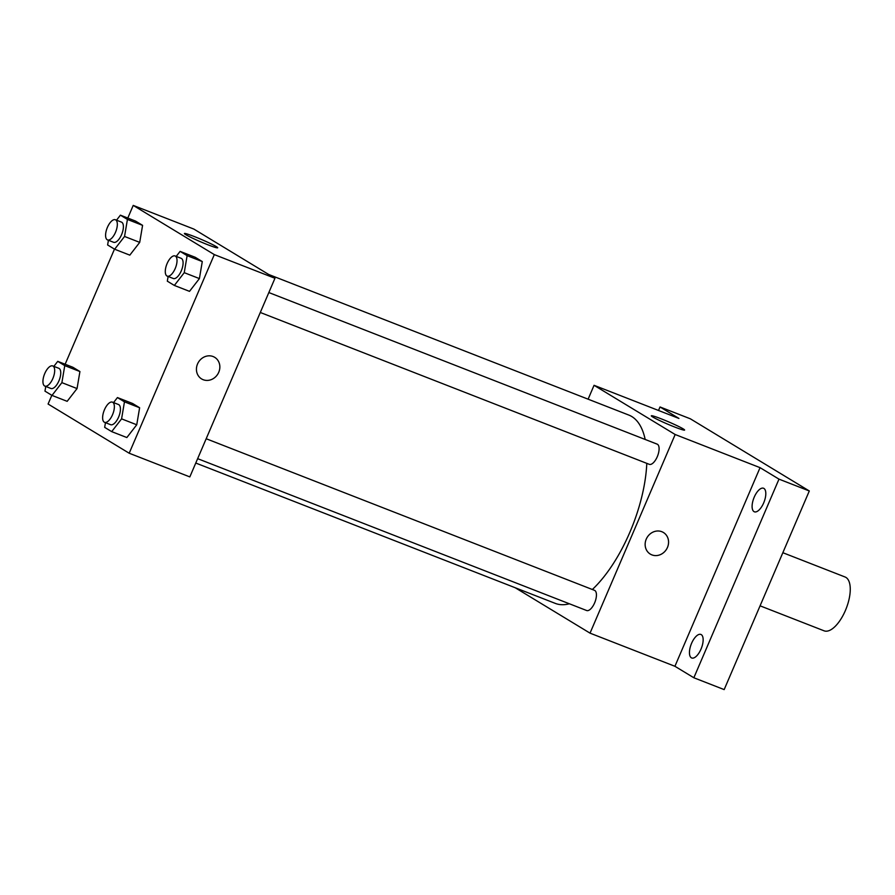 <?xml version="1.0" encoding="UTF-8"?>
<svg xmlns="http://www.w3.org/2000/svg" width="895" height="895" viewBox="0 0 895 895"><rect width="100%" height="100%" fill="white"/><g stroke="black" fill="none" stroke-linecap="round" stroke-linejoin="round"><path stroke-width="1.34" d="M760.079 605.825L824.094 630.818A28.886 12.496 -68.7 0 0 846.234 608.455A28.886 12.496 -68.7 0 0 845.093 577.006L782.845 552.707M658.519 410.469L660.029 406.968L690.347 418.804L809.304 490.975L724.167 689.597L693.849 677.761L674.919 666.283L590.029 633.145L515.173 587.724M660.029 406.968L678.947 418.446L594.056 385.309L675.166 434.511L760.056 467.66L778.986 479.138L809.304 490.975M661.181 418.815A18.113 1.231 -156.8 0 1 684.608 430.07A18.113 1.231 -156.8 0 1 667.48 424.062A18.113 1.231 -156.8 0 1 651.314 415.795A18.113 1.231 -156.8 0 1 661.181 418.815M778.986 479.138L693.849 677.761M753.993 511.616A12.631 5.471 111.3 0 1 754.037 497.598A12.631 5.471 111.3 0 1 763.547 488.256A12.631 5.471 111.3 0 1 763.927 488.435A12.631 5.471 111.3 0 1 763.871 502.453A12.631 5.471 111.3 0 1 754.362 511.795A12.631 5.471 111.3 0 1 753.993 511.616M691.332 657.803A12.631 5.471 111.3 0 1 691.387 643.785A12.631 5.471 111.3 0 1 700.897 634.443A12.631 5.471 111.3 0 1 701.266 634.622A12.631 5.471 111.3 0 1 701.21 648.64A12.631 5.471 111.3 0 1 691.701 657.982A12.631 5.471 111.3 0 1 691.332 657.803M760.056 467.66L674.919 666.283M195.77 463.039L555.28 603.387A101.079 43.732 -68.7 0 0 569.365 603.778M592.356 589.503A101.079 43.732 -68.7 0 0 646.794 463.353M645.183 439.467A101.079 43.732 -68.7 0 0 628.805 415.067L268.713 274.485M675.166 434.511L590.029 633.145M588.116 399.181L594.056 385.309M260.3 312.478L649.278 464.326A10.829 4.688 -68.7 0 0 657.59 455.947A10.829 4.688 -68.7 0 0 657.165 444.144L268.847 292.553M197.65 458.665L586.628 610.513A10.829 4.688 -68.7 0 0 594.929 602.134A10.829 4.688 -68.7 0 0 594.504 590.342L206.186 438.74M663.408 532.491A12.631 11.355 -58.8 0 1 667.457 547.438A12.631 11.355 -58.8 0 1 650.296 554.094A12.631 11.355 -58.8 0 1 647.141 537.403A12.631 11.355 -58.8 0 1 663.408 532.491A12.631 11.355 -58.8 0 1 667.469 547.438A12.631 11.355 -58.8 0 1 650.296 554.094M127.795 218.056L133.221 205.402L193.857 229.075L274.955 278.278L189.829 476.901L129.193 453.228L48.084 404.025L51.82 395.31M176.214 256.395L180.096 251.383L195.255 257.301L202.281 261.564L199.406 278.591L189.505 291.356L199.406 278.591L184.247 272.673L174.346 285.438L167.32 281.175L168.115 276.488M53.857 366.368L57.739 361.356L72.898 367.274L79.923 371.537L77.048 388.564L67.159 401.329L77.048 388.564L61.889 382.646L51.999 395.411L44.974 391.149L45.768 386.461M133.221 205.402L214.319 254.605L129.193 453.228M65.134 364.243L114.482 249.123M113.553 402.582L117.435 397.57L132.594 403.488L139.62 407.751L136.745 424.778L126.855 437.543L136.745 424.778L121.586 418.86L111.696 431.625L104.67 427.362L105.453 422.675M116.518 220.181L120.4 215.169L135.559 221.087L142.585 225.35L139.709 242.377L129.809 255.142L139.709 242.377L124.55 236.459L114.649 249.224L107.624 244.962L108.418 240.274M214.319 254.605L274.955 278.278M194.271 236.537A18.113 1.231 -156.8 0 1 217.698 247.792A18.113 1.231 -156.8 0 1 200.569 241.784A18.113 1.231 -156.8 0 1 184.415 233.517A18.113 1.231 -156.8 0 1 194.271 236.537M214.688 357.318A12.631 11.355 -58.8 0 1 218.749 372.264A12.631 11.355 -58.8 0 1 201.588 378.921A12.631 11.355 -58.8 0 1 198.433 362.229A12.631 11.355 -58.8 0 1 214.688 357.318A12.631 11.355 -58.8 0 1 218.749 372.264A12.631 11.355 -58.8 0 1 201.588 378.921M120.4 215.169L127.426 219.432L124.55 236.459M107.523 239.916L113.587 242.288A10.829 4.688 -68.7 0 0 121.888 233.897A10.829 4.688 -68.7 0 0 121.463 222.105L115.399 219.745A10.829 4.688 -68.7 0 0 107.411 227.364A10.829 4.688 -68.7 0 0 107.523 239.916A10.829 4.688 -68.7 0 0 115.824 231.536A10.829 4.688 -68.7 0 0 115.399 219.745M114.649 249.224L129.809 255.142M135.559 221.087L142.585 225.35L139.709 242.377M127.426 219.432L142.585 225.35M180.096 251.383L187.122 255.646L184.247 272.673M167.22 276.13L173.283 278.502A10.829 4.688 -68.7 0 0 181.584 270.111A10.829 4.688 -68.7 0 0 181.159 258.319L175.096 255.959A10.829 4.688 -68.7 0 0 167.096 263.589A10.829 4.688 -68.7 0 0 167.22 276.13A10.829 4.688 -68.7 0 0 175.521 267.75A10.829 4.688 -68.7 0 0 175.096 255.959M174.346 285.438L189.505 291.356M195.255 257.301L202.281 261.564L199.406 278.591M187.122 255.646L202.281 261.564M57.739 361.356L64.764 365.619L61.889 382.646M44.862 386.103L50.925 388.475A10.829 4.688 -68.7 0 0 59.238 380.095A10.829 4.688 -68.7 0 0 58.813 368.292L52.749 365.932A10.829 4.688 -68.7 0 0 44.75 373.562A10.829 4.688 -68.7 0 0 44.862 386.103A10.829 4.688 -68.7 0 0 53.174 377.724A10.829 4.688 -68.7 0 0 52.749 365.932M51.999 395.411L67.159 401.329M72.898 367.274L79.923 371.537L77.048 388.564M64.764 365.619L79.923 371.537M117.435 397.57L124.461 401.833L121.586 418.86M104.558 422.328L110.622 424.689A10.829 4.688 -68.7 0 0 118.923 416.309A10.829 4.688 -68.7 0 0 118.498 404.518L112.434 402.146A10.829 4.688 -68.7 0 0 104.446 409.776A10.829 4.688 -68.7 0 0 104.558 422.328A10.829 4.688 -68.7 0 0 112.859 413.937A10.829 4.688 -68.7 0 0 112.434 402.146M111.696 431.625L126.855 437.543M132.594 403.488L139.62 407.751L136.745 424.778M124.461 401.833L139.62 407.751"/></g></svg>
